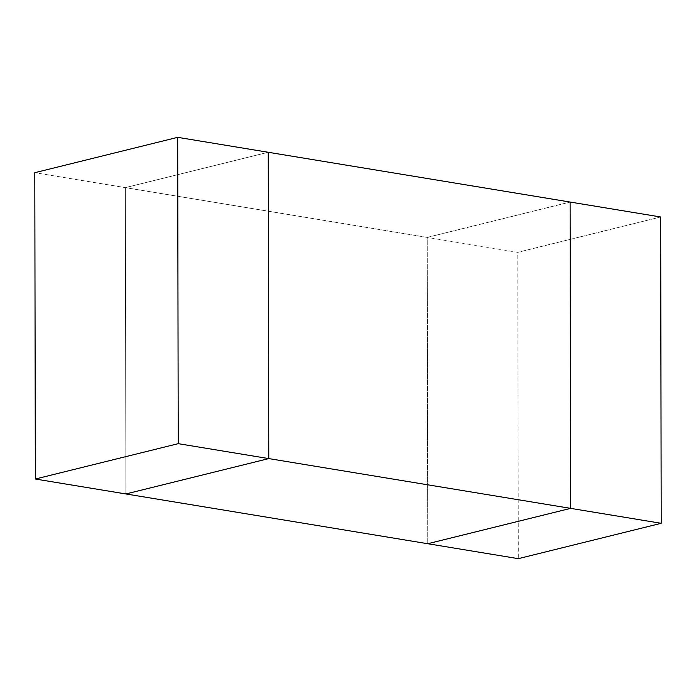 <?xml version="1.0" encoding="UTF-8"?>
<svg xmlns="http://www.w3.org/2000/svg" width="696" height="696" viewBox="0 0 696 696"><rect width="100%" height="100%" fill="white"/><g stroke="black" fill="none" stroke-linecap="round" stroke-linejoin="round"><path stroke-width="0.52" stroke-dasharray="3.48 2.61" d="M427.222 237.406L570.111 202.049L427.222 237.406L427.753 543.724L427.222 237.406L125.358 187.633L517.78 252.335L518.311 558.662L517.78 252.335L427.222 237.406L570.111 202.049L427.222 237.406L427.753 543.724L427.222 237.406M125.889 493.951L125.358 187.633L125.889 493.951L125.358 187.633L268.247 152.276L125.358 187.633L34.8 172.695L125.358 187.633L125.889 493.951M268.247 152.276L125.358 187.633L268.247 152.276M660.669 216.978L517.78 252.335L660.669 216.978"/><path stroke-width="1.04" d="M570.111 202.049L570.642 508.367L427.753 543.724L125.889 493.951L268.778 458.594L268.247 152.276L268.778 458.594L570.642 508.367L570.111 202.049L268.247 152.276L660.669 216.978L570.111 202.049L570.642 508.367L268.778 458.594L125.889 493.951L427.753 543.724L570.642 508.367L661.2 523.305L660.669 216.978L661.2 523.305L570.642 508.367L427.753 543.724L518.311 558.662L427.753 543.724L570.642 508.367L570.111 202.049M177.689 137.338L178.219 443.665L268.778 458.594L268.247 152.276L177.689 137.338L268.247 152.276L268.778 458.594L178.219 443.665L35.331 479.022L34.8 172.695L177.689 137.338L34.8 172.695L35.331 479.022L125.889 493.951L35.331 479.022L178.219 443.665L177.689 137.338M125.889 493.951L268.778 458.594L125.889 493.951M518.311 558.662L661.2 523.305L518.311 558.662"/></g></svg>
